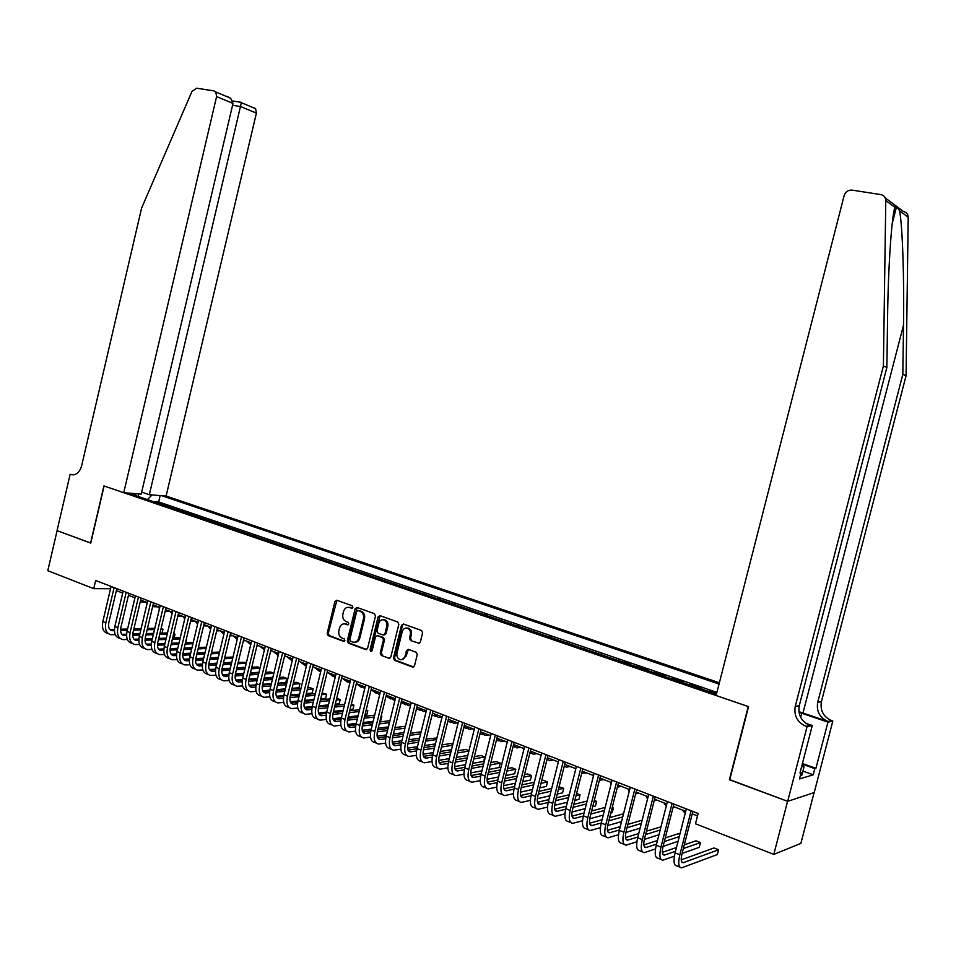 <?xml version="1.0" encoding="UTF-8"?>
<svg xmlns="http://www.w3.org/2000/svg" width="956" height="956" viewBox="0 0 956 956"><rect width="100%" height="100%" fill="white"/><g stroke="black" fill="none" stroke-linecap="round" stroke-linejoin="round"><path stroke-width="1.43" d="M352.884 607.347L352.166 605.734L336.763 600.237L334.899 601.503L327.179 633.326L328.183 635.62L343.622 641.368L344.841 640.472L344.124 638.847L342.129 638.106C339.404 636.72 338.316 634.246 338.878 630.709L339.523 628.044C340.551 624.854 342.475 623.491 345.259 623.969L347.602 624.806L348.856 623.921L348.139 622.296L346.144 621.567C343.407 620.205 342.32 617.743 342.881 614.194L343.527 611.529C344.614 608.243 346.598 606.881 349.466 607.478L351.581 608.231L352.884 607.347M418.334 643.364L420.329 642.085L422.6 632.848L421.512 630.458L403.408 624.005L401.472 625.296L393.478 657.955L394.541 660.333L412.717 667.085L414.51 665.782L417.246 654.621L416.159 652.231L408.296 649.363L406.443 650.666L405.093 656.175C404.245 658.803 402.643 659.963 400.289 659.664C397.6 658.648 396.489 656.485 396.955 653.163L402.225 631.641C403.169 628.833 404.89 627.686 407.399 628.2C409.861 629.347 410.865 631.474 410.387 634.581L409.503 638.178L410.59 640.556L419.385 643.316L410.59 640.556M729.763 779.654L787.577 801.295L773.798 854.401L800.877 843.407L814.094 792.608M729.404 779.749L748.249 706.532L104.108 485.983L90.76 543.104L57.109 530.64L47.8 570.696L93.748 588.657L110.561 588.729M773.798 854.401L695.478 823.797L698.131 813.472L95.66 580.483L93.748 588.657M375.481 615.999L374.429 613.668L357.006 607.454L355.13 608.733L347.327 640.807L348.354 643.137L365.837 649.638L367.594 648.347L375.481 615.999M380.01 615.664L397.744 621.986L398.819 624.34L390.837 656.975L389.056 658.278L381.301 655.398L380.237 653.044L383.464 639.875L382.4 637.521L377.297 635.656L375.469 636.947L372.135 650.618L370.904 651.526L370.056 649.841L378.086 616.931L379.986 615.652M716.618 693.518L709.436 691.068L709.28 691.666M700.617 688.702L701.991 688.523L690.889 684.735L690.734 685.321M682.142 682.381L683.54 682.214L672.582 678.473L672.438 679.071M663.906 676.155L665.328 676L654.513 672.307L654.37 672.893M645.921 670.001L647.355 669.857L636.684 666.213L636.541 666.798M628.152 663.93L629.622 663.799L618.938 660.775M610.621 657.931L601.563 654.836M593.306 652.016L584.415 648.981M576.217 646.172L567.47 643.185M559.344 640.4L550.74 637.473M542.673 634.712L534.225 631.82M526.218 629.084L517.913 626.24M509.966 623.527L501.804 620.731M493.917 618.042L485.887 615.294M478.06 612.617L470.161 609.916M462.393 607.263L454.626 604.61M446.918 601.969L439.282 599.364M431.622 596.747L424.117 594.178M416.517 591.585L409.132 589.063M401.592 586.482L394.326 583.996M386.833 581.439L379.699 579.001M372.254 576.456L365.24 574.054M357.855 571.533L350.948 569.167M343.61 566.657L336.811 564.339M329.533 561.841L322.841 559.559M315.611 557.085L309.039 554.839M301.857 552.389L295.38 550.178M288.246 547.74L281.889 545.553M274.802 543.139L268.54 541M261.502 538.587L255.336 536.483M248.345 534.093L242.286 532.026M235.343 529.648L229.38 527.604M222.485 525.25L216.618 523.243M209.758 520.9L203.987 518.929M197.175 516.599L191.499 514.663M184.723 512.344L179.131 510.432M172.415 508.138L165.089 505.628M719.366 682.763L166.105 496.045L256.399 113.119L240.637 106.57L232.559 105.279M719.043 684.042L161.767 495.71M128.355 493.081L716.462 694.116M177.326 509.811L179.25 509.942M189.694 514.041L191.606 514.173M202.194 518.319L204.106 518.439M214.825 522.633L216.725 522.753M227.612 527.007L229.5 527.115M240.53 531.417L242.406 531.524M253.591 535.886L255.455 535.981M266.808 540.403L268.66 540.487M280.156 544.968L282.008 545.051M293.671 549.592L295.512 549.664M307.342 554.265L309.158 554.325M321.156 558.985L322.973 559.045M335.138 563.765L336.942 563.813M349.287 568.605L351.067 568.641M363.591 573.492L365.359 573.528M378.074 578.44L379.831 578.464M392.725 583.447L394.458 583.471M407.543 588.514L409.264 588.526M422.54 593.64L424.249 593.64M437.717 598.826L439.413 598.826M453.084 604.084L454.757 604.061M468.631 609.402L470.292 609.366M484.381 614.78L486.018 614.744M500.311 620.229L501.936 620.181M516.443 625.738L518.056 625.69M532.779 631.33L534.368 631.259M549.318 636.983L550.883 636.899M566.072 642.707L567.613 642.611M583.029 648.503L584.558 648.407M600.201 654.37L601.706 654.263M617.6 660.321L619.082 660.202M635.226 666.344L636.684 666.213M653.091 672.45L654.513 672.307M671.172 678.64L672.582 678.473M689.503 684.902L690.889 684.735M708.073 691.248L709.436 691.068M716.916 692.371L158.684 501.912L154.932 501.637L162.173 504.111L160.238 503.967M116.357 590.593L122.727 593.067M128.451 595.289L134.927 597.799M140.687 600.021L147.272 602.579M153.044 604.813L159.76 607.418M165.543 609.665L172.379 612.306M178.186 614.565L185.141 617.253M190.973 619.524L198.047 622.26M203.903 624.531L211.097 627.315M216.964 629.598L224.302 632.442M230.193 634.724L237.65 637.616M243.565 639.911L251.165 642.85M257.092 645.157L264.824 648.144M270.775 650.462L278.65 653.51M284.625 655.828L292.632 658.935M298.642 661.253L306.792 664.42M312.803 666.75L321.108 669.965M327.143 672.307L335.604 675.581M341.662 677.935L350.266 681.27M356.349 683.636L365.108 687.029M371.215 689.395L380.13 692.849M386.26 695.227L395.342 698.752M401.484 701.13L410.733 704.715M416.9 707.105L426.328 710.762M432.506 713.152L442.102 716.88M448.316 719.282L458.091 723.071M464.317 725.485L474.272 729.344M480.521 731.77L490.655 735.702M496.929 738.128L507.254 742.131M513.551 744.569L524.067 748.656M530.389 751.093L541.096 755.252M547.441 757.714L558.352 761.944M564.709 764.406L575.823 768.72M582.216 771.193L593.545 775.579M599.95 778.065L611.493 782.546M617.911 785.031L629.681 789.596M636.122 792.094L648.108 796.742M654.573 799.24L666.798 803.984M673.287 806.494L685.727 811.321M692.24 813.843L697.51 815.886M158.684 501.912L160.178 495.578M152.052 494.945L147.427 499.594M136.158 495.746L135.19 493.619M138.166 496.427L138.596 493.882M352.37 608.124L348.689 607.299M344.59 623.838L348.366 624.674M336.894 600.284L328.278 633.29L329.282 635.585L344.375 641.201M357.126 607.502L348.414 640.771L349.43 643.089L366.722 649.518M354.831 642.217C357.305 642.241 358.978 640.831 359.838 637.999L364.535 618.699C365.096 615.126 363.997 612.653 361.225 611.29L358.01 610.537L356.696 611.422L349.848 639.612L350.565 641.237L353.146 642.169C355.883 642.552 357.759 641.177 358.763 638.046L363.471 618.723C364.033 615.138 362.921 612.665 360.161 611.302L358.5 610.525M388.877 658.23L381.301 655.398M377.56 635.644L383.464 637.473L384.515 639.827L381.301 652.984L382.352 655.338M380.082 615.688L371.119 649.793L371.681 651.347M386.798 626.192C387.276 623.121 386.296 621.018 383.882 619.894C381.42 619.38 379.723 620.516 378.803 623.312L376.963 630.829L378.014 633.171L383.117 635.023L384.957 633.732L386.798 626.192L387.861 626.156C388.327 623.085 387.359 620.994 384.933 619.858L383.225 619.739M383.93 634.987L386.021 633.697L384.957 633.732M387.861 626.156L386.021 633.697M406.682 628.044L408.439 628.164C410.901 629.311 411.905 631.426 411.427 634.533L410.542 638.13L411.63 640.508M401.831 659.676L406.133 656.103L405.093 656.175M408.403 649.399L406.133 656.103M403.468 624.029L402.524 625.26L394.529 657.895L395.593 660.273L413.613 666.977M146.196 602.244L140.257 601.85M134.76 598.54L134.187 597.5M108.124 633.517L108.052 633.493C103.415 632.43 101.671 628.462 102.842 621.603L111.099 586.458M115.246 634.629L111.039 634.712C106.403 633.649 104.67 629.681 105.841 622.822L114.099 587.617M116.811 588.669L108.805 622.75C108.016 627.327 109.175 629.98 112.27 630.685L114.421 630.661M120.552 630.482L127.279 630.303M133.589 630.123L140.819 629.92M147.164 629.741L154.525 629.538M160.883 629.359L162.962 629.299L161.074 628.546M109.904 629.49L114.433 629.371M120.587 629.203L127.578 629.012M133.888 628.845L141.118 628.642M147.463 628.474L154.824 628.271M162.066 633.111L162.962 629.299L162.078 633.111M802.192 764.406L804.02 766.879L801.857 775.208L800.495 775.053M804.02 766.879L801.618 766.604M141.667 492.125L149.327 494.73L241.342 102.698L255.599 108.673L256.399 113.119M149.327 494.73L166.105 496.045M90.581 543.044L103.929 485.923L123.754 492.71L216.594 96.58L215.793 91.991L213.929 90.892L196.53 88.191L191.953 91.441L141.584 208.133L81.571 466.038C79.468 472.742 75.871 475.586 70.768 474.57L70.123 474.355L57.049 530.616L90.772 543.044M70.123 474.355L74.317 474.726M123.754 492.71L141.213 494.085L233.001 103.403L216.594 96.58M253.758 107.61L255.599 108.673M227.086 96.413L230.671 98.229L233.001 103.403M885.256 197.904L903.432 211.527C906.443 212.22 908.033 214.12 908.2 217.239L906.073 375.744L902.834 374.346L817.691 702.349C816.257 711.324 819.71 717.705 828.039 721.469L798.893 711.67M902.834 374.346L903.504 325.195C904.28 278.399 902.464 225.054 899.572 210.81L896.632 206.353L894.888 207.309C891.601 216.857 888.148 268.218 887.598 316.818L886.869 367.486L799.276 705.683C797.806 714.945 801.331 721.517 809.875 725.413L805.908 726.273L807.055 726.668L787.672 801.343L729.703 779.857L748.548 706.639L716.104 695.526L844.136 195.586C845.51 191.75 848.151 189.921 852.047 190.125L880.846 194.606C883.977 195.311 885.615 197.283 885.782 200.533L883.392 365.981L795.261 706.4C793.779 715.733 797.328 722.354 805.908 726.273M906.073 375.744L821.419 701.668C819.997 710.595 823.439 716.928 831.72 720.669L832.831 721.051L814.213 792.572L787.672 801.343M886.869 367.486L883.392 365.981M802.419 763.497L815.934 768.301L814.823 768.624L802.251 764.155M800.148 772.257L801.128 772.615L799.491 778.937L813.221 774.814L814.823 768.624M801.128 772.615L799.969 772.95L812.277 725.52L807.055 726.668M832.831 721.051L827.956 722.115L798.989 712.34M815.934 768.301L827.956 722.115M805.788 723.31L812.277 725.52M813.221 774.814L802.909 771.122M158.254 606.881L152.613 606.654M147.033 603.618L146.149 602.137M170.419 611.553L165.125 611.47M159.449 608.709L158.23 606.833M182.62 616.285L177.78 616.297M172.02 613.812L170.455 611.565M194.964 621.065L190.591 621.149M184.747 618.926L182.811 616.357M120.133 638.429L120.026 638.381C115.401 637.329 113.68 633.362 114.863 626.467L123.181 591.131M127.339 639.516L123.037 639.612C118.424 638.572 116.704 634.593 117.899 627.686L126.216 592.302M128.917 593.341L120.85 627.614C120.05 632.215 121.197 634.868 124.28 635.561L126.562 635.525M132.717 635.334L139.6 635.107M145.933 634.904L153.307 634.665M159.676 634.461L167.181 634.222M173.574 634.019L174.769 633.983L173.681 633.553M121.902 634.354L126.586 634.21M132.764 634.019L139.911 633.792M146.244 633.601L153.617 633.374M159.987 633.171L167.491 632.944M175.008 634.748L173.849 637.867L175.008 634.748M132.287 643.388L132.131 643.328C127.518 642.289 125.822 638.309 127.017 631.378L135.394 595.851M139.576 644.452L135.178 644.571C130.578 643.531 128.881 639.552 130.076 632.609L138.465 597.034M141.141 598.074L133.015 632.525C132.215 637.15 133.35 639.815 136.421 640.496L138.835 640.448M145.013 640.221L152.064 639.97M158.433 639.731L165.938 639.468M172.343 639.229L179.991 638.955M134.031 639.265L138.871 639.098M145.085 638.883L152.374 638.632M158.744 638.405L166.26 638.142M172.654 637.915L180.302 637.64M185.763 642.635L186.695 638.716L185.476 642.647L193.255 642.396M179.047 642.898L171.399 643.197M164.994 643.448L157.549 643.747M151.299 643.986L146.256 644.189M144.571 648.407L144.356 648.323C139.779 647.296 138.094 643.304 139.301 636.337L147.738 600.619M151.956 649.435L147.439 649.578C142.862 648.562 141.189 644.559 142.396 637.592L150.845 601.826M153.51 602.854L145.324 637.497C144.511 642.145 145.635 644.81 148.694 645.491L151.251 645.42M157.453 645.169L164.659 644.87M171.064 644.619L178.712 644.308M185.141 644.045L192.933 643.735M146.304 644.236L151.299 644.045M157.537 643.794L164.982 643.508M171.387 643.257L179.035 642.958M192.001 647.69L184.197 648.037M177.768 648.311L170.156 648.646M163.87 648.921L158.612 649.148M156.987 653.486L156.724 653.378C152.171 652.362 150.498 648.359 151.729 641.357L160.226 605.447M164.468 654.478L159.843 654.645C155.29 653.641 153.629 649.638 154.86 642.623L163.368 606.666M166.009 607.693L157.776 642.516C156.951 647.188 158.063 649.865 161.098 650.534L163.799 650.438M170.025 650.164L177.41 649.829M183.839 649.542L191.642 649.196M198.095 648.909L206.042 648.55M158.708 649.267L163.858 649.04M170.132 648.765L177.732 648.431M184.161 648.156L191.965 647.81M198.418 647.523L206.365 647.176M205.086 652.53L197.139 652.912M190.674 653.223L182.907 653.593M176.585 653.892L171.1 654.167M207.428 625.893L203.544 626.001M197.617 624.053L195.287 621.197M169.535 658.612L169.236 658.493C164.695 657.489 163.046 653.474 164.289 646.435L172.845 610.334M177.111 659.58L172.379 659.771C167.85 658.78 166.213 654.764 167.455 647.714L176.024 611.565M178.664 612.581L170.359 647.594C169.523 652.291 170.622 654.968 173.645 655.637L176.49 655.529M182.751 655.218L190.292 654.836M196.757 654.525L204.704 654.131M211.192 653.808L219.294 653.402M171.244 654.346L176.573 654.095M182.871 653.785L190.638 653.414M197.091 653.103L205.038 652.721M211.527 652.398L219.629 652.016M218.338 657.405L210.236 657.824M203.748 658.17L195.801 658.588M189.443 658.923L183.731 659.222M220.035 630.781L216.665 630.888M210.655 629.191L207.918 626.084M182.238 663.799L181.879 663.655C177.362 662.675 175.737 658.648 176.991 651.574L185.607 615.27M189.909 664.731L185.058 664.958C180.553 663.978 178.927 659.951 180.194 652.864L188.822 616.512M191.439 617.528L183.074 652.721C182.238 657.453 183.325 660.13 186.324 660.787L189.336 660.656M195.61 660.321L203.329 659.903M209.818 659.544L217.932 659.114M224.445 658.756L232.702 658.314M232.989 657.083L224.791 657.322M183.922 659.485L189.419 659.198M195.753 658.863L203.676 658.433M210.177 658.098L218.279 657.668M231.734 662.317L223.477 662.795M216.952 663.177L208.862 663.643M202.457 664.002L196.518 664.348M232.774 635.728L229.93 635.824M224.182 632.908L223.895 632.286M223.847 634.33L220.681 631.032M195.072 669.045L194.666 668.877C190.172 667.909 188.571 663.87 189.838 656.76L198.525 620.265M202.851 669.929L197.88 670.192C193.399 669.224 191.798 665.185 193.076 658.075L201.776 621.52M204.369 622.523L195.944 657.919C195.096 662.663 196.171 665.364 199.159 665.997L202.314 665.854M208.623 665.472L216.522 665.006M223.047 664.623L231.304 664.133M237.853 663.751L246.266 663.249M246.469 662.436L238.199 662.281M196.745 664.683L202.421 664.348M208.79 663.978L216.881 663.512M223.393 663.141L231.663 662.663M245.298 667.288L236.885 667.814M230.324 668.22L222.067 668.734M215.614 669.14L209.448 669.523M245.656 640.723L243.35 640.807M237.446 638.488L236.837 637.305M237.208 639.48L233.587 636.039M208.061 674.35L207.583 674.159C203.126 673.203 201.549 669.164 202.827 662.018L211.575 625.308M215.936 675.199L210.846 675.486C206.388 674.542 204.811 670.491 206.102 663.333L214.861 626.586M217.454 627.578L208.958 663.165C208.097 667.945 209.161 670.646 212.124 671.279L215.447 671.1M221.792 670.694L229.858 670.168M236.419 669.75L244.832 669.212M251.416 668.794L259.996 668.244M260.092 667.838L257.762 666.918L251.775 667.288M209.723 669.929L215.566 669.558M221.971 669.164L230.229 668.638M236.777 668.232L245.202 667.706M259.016 672.295L250.436 672.869M243.852 673.311L235.427 673.884C234.555 678.676 235.582 681.389 238.51 681.998L242.167 681.759M228.938 674.315L222.521 674.757M258.682 645.766L256.925 645.85M250.866 644.057L249.922 642.372M250.735 644.631L246.636 641.106M221.195 679.716L220.669 679.501C216.235 678.569 214.67 674.506 215.96 667.324L224.78 630.422M229.177 680.517L223.955 680.839C219.533 679.919 217.968 675.856 219.271 668.662L228.102 631.701M230.671 632.693L222.127 668.483C221.254 673.275 222.294 675.988 225.246 676.609L228.735 676.394M235.104 675.964L243.35 675.39M249.946 674.936L258.526 674.338M265.147 673.872L273.798 673.275L270.572 671.996L265.517 672.343M222.832 675.247L228.866 674.828M235.319 674.398L243.732 673.825M250.317 673.371L258.897 672.797M273.834 673.514L272.819 677.338L264.155 677.971M257.534 678.461L248.942 679.083M242.406 679.561L235.75 680.039M271.851 650.869L270.668 650.928M264.465 649.626L263.163 647.499M264.418 649.853L259.829 646.22M234.471 685.141L233.885 684.902C229.488 683.982 227.946 679.919 229.261 672.689L238.14 635.585M242.573 685.894L237.219 686.265C232.822 685.344 231.28 681.281 232.607 674.04L241.498 636.887M244.055 637.867L235.439 673.849M248.572 681.281L257.009 680.66M263.629 680.158L272.388 679.513M279.033 679.011L286.788 678.437L283.526 677.135L279.415 677.446M236.096 680.612L242.31 680.158M248.811 679.68L257.391 679.059M264.011 678.569L272.771 677.923M285.808 682.524L286.788 678.437L285.808 682.524L278.041 683.122M271.385 683.648L262.625 684.329M256.041 684.843L249.146 685.38M285.163 656.031L284.565 656.067M273.177 651.395L277.515 654.944L276.547 652.697M247.903 690.626L247.269 690.363C242.896 689.467 241.366 685.38 242.704 678.127L251.655 640.807M256.124 691.343L250.639 691.738C246.266 690.841 244.748 686.767 246.086 679.489L255.049 642.121M257.582 643.101L248.895 679.286C248.01 684.138 249.014 686.862 251.93 687.46L255.766 687.185M262.195 686.671L270.823 685.978M277.479 685.44L286.406 684.723M293.086 684.185L299.921 683.648L296.623 682.333L293.48 682.584M249.516 686.05L255.933 685.536M262.47 685.022L271.217 684.341M277.873 683.815L286.8 683.11M298.929 687.746L299.921 683.648L298.929 687.746L292.094 688.32M285.402 688.882L276.475 689.635M269.843 690.184L262.685 690.794M292.189 660.787L290.074 657.943M291.795 660.488L286.68 656.617M261.49 696.183L260.797 695.896C256.447 695.012 254.953 690.925 256.304 683.624L265.314 646.089M269.831 696.84L264.203 697.283C259.865 696.41 258.371 692.311 259.721 685.01L268.756 647.427M271.277 648.395L262.518 684.783C261.621 689.658 262.613 692.383 265.505 692.969L269.52 692.67M275.985 692.108L284.804 691.355M291.496 690.77L300.602 689.993M307.318 689.419L313.198 688.906L309.864 687.591L307.713 687.77M263.091 691.535L269.7 690.985M276.284 690.423L285.211 689.67M291.903 689.109L300.997 688.332M312.194 693.04L313.198 688.906L312.194 693.04L306.314 693.566M299.587 694.176L290.481 694.988M283.801 695.586L276.392 696.255M306.314 666.356L303.769 663.249M305.466 665.794L300.327 661.91M275.244 701.8L274.48 701.489C270.166 700.617 268.696 696.518 270.058 689.18L279.152 651.442M283.705 702.397L277.933 702.899C273.619 702.039 272.149 697.928 273.524 690.579L282.629 652.793M285.127 653.749L276.296 690.352C275.388 695.239 276.368 697.988 279.248 698.561L283.43 698.203M289.943 697.605L298.953 696.781M305.681 696.159L314.966 695.311M321.718 694.689L326.629 694.235L322.124 693.004M276.822 697.091L283.633 696.482M290.266 695.884L299.371 695.06M306.099 694.45L315.372 693.614M325.614 698.394L326.629 694.235L325.614 698.394L320.702 698.86M313.95 699.505L304.653 700.39M297.937 701.035L290.266 701.776M320.63 671.937L317.619 668.614M319.292 671.172L314.142 667.264M289.154 707.476L288.33 707.141C284.051 706.293 282.594 702.182 283.98 694.809L293.134 656.856M297.734 708.026L291.819 708.563C287.541 707.727 286.095 703.604 287.481 696.219L296.659 658.218M299.132 659.174L290.242 695.968C289.321 700.891 290.289 703.64 293.134 704.202L297.519 703.807M304.068 703.162L313.281 702.266M320.033 701.596L329.497 700.676M336.285 700.007L340.193 699.625L336.715 698.274M290.72 702.72L297.746 702.039M304.414 701.393L313.699 700.497M320.463 699.852L329.928 698.932M339.177 703.795L340.193 699.625L339.177 703.795L335.269 704.202M328.482 704.895L319.005 705.851M312.242 706.544L304.307 707.356M335.138 677.505L331.624 674.052M333.286 676.609L328.111 672.689M303.231 713.224L302.335 712.865C298.093 712.041 296.659 707.918 298.057 700.497L307.294 662.329M311.943 713.702L305.86 714.311C301.63 713.487 300.208 709.352 301.606 701.931L310.855 663.703M313.317 664.659L304.355 701.668C303.411 706.615 304.367 709.364 307.199 709.914L311.775 709.472M318.36 708.79L327.765 707.798M334.564 707.093L344.22 706.09M351.043 705.373L353.923 705.074L351.366 704.058M304.785 708.408L312.015 707.655M318.73 706.962L328.207 705.994M335.006 705.289L344.662 704.297M352.907 709.268L353.923 705.074L352.907 709.268L350.015 709.579M343.192 710.32L333.525 711.372M331.875 724.935L330.86 724.517C326.677 723.728 325.303 719.581 326.725 712.089L318.515 712.997M349.824 683.062L345.797 679.537M347.434 682.106L342.236 678.163M317.464 719.043L316.508 718.661C312.301 717.848 310.891 713.714 312.313 706.257L321.622 667.862M326.319 719.45L320.081 720.119C315.874 719.306 314.476 715.172 315.898 707.703L325.219 669.26M327.657 670.204L318.623 707.428C317.679 712.399 318.611 715.16 321.419 715.697L326.199 715.207M332.819 714.467L342.439 713.403M349.275 712.638L359.121 711.539M365.981 710.786L367.809 710.583L366.196 709.938M319.005 714.156L326.462 713.343M333.226 712.602L342.893 711.539M349.729 710.798L359.575 709.711M366.781 714.801L367.809 710.583L366.781 714.801L364.953 715.004M358.082 715.805L348.223 716.928M341.388 717.717L332.903 718.697M364.726 688.595L360.137 685.105M361.75 687.663L356.54 683.707M340.862 725.269L334.469 725.998C330.298 725.21 328.924 721.063 330.358 713.546L326.725 712.089L336.118 673.466M330.358 713.546L339.762 674.888M342.176 675.82L333.07 713.26C332.114 718.255 333.023 721.027 335.807 721.553L340.79 720.991M347.47 720.203L357.293 719.043M364.164 718.243L374.214 717.048M381.109 716.235L381.85 716.152L381.193 715.889M333.393 719.976L341.089 719.079M347.9 718.291L357.759 717.143M364.63 716.343L374.668 715.172M380.811 720.394L381.85 716.152L380.811 720.394L380.07 720.489M373.163 721.326L363.113 722.557M356.23 723.393L347.458 724.469M379.819 694.152L378.672 694.235L374.644 690.722M376.234 693.291L371.143 689.682M346.454 730.886L345.367 730.444C341.22 729.679 339.882 725.52 341.328 717.98L350.78 679.142M355.596 731.149L349.024 731.938C344.889 731.173 343.551 727.014 344.997 719.462L354.473 680.576M356.863 681.497L347.685 719.151C346.717 724.182 347.614 726.954 350.374 727.468L355.572 726.859M362.288 726.01L372.326 724.756M379.233 723.895L389.486 722.605M347.972 725.867L355.883 724.887M362.742 724.039L372.804 722.796M379.711 721.947L389.964 720.681M388.435 726.895L378.17 728.233M371.263 729.117L362.205 730.288M395.091 699.756L393.298 699.923L389.331 696.41M390.885 698.979L386.057 696.016M361.213 736.921L360.054 736.443C355.955 735.702 354.628 731.531 356.098 723.955L365.634 684.89M370.498 737.088L363.758 737.96C359.659 737.219 358.345 733.049 359.815 725.449L369.375 686.336M371.729 687.245L362.479 725.126C361.499 730.181 362.372 732.965 365.108 733.455L370.534 732.774M377.297 731.878L387.55 730.515M394.493 729.595L404.962 728.209M362.706 731.818L370.868 730.754M377.775 729.846L388.04 728.508M394.983 727.6L405.452 726.225M403.898 732.523L393.43 733.957M386.475 734.901L377.13 736.18M410.566 705.42L408.104 705.671L404.185 702.17M405.714 704.739L401.185 702.337M376.15 743.027L374.919 742.525C370.856 741.796 369.566 737.614 371.048 729.99L380.655 690.698M385.591 743.099L378.66 744.055C374.609 743.326 373.33 739.155 374.812 731.519L384.443 692.168M386.786 693.064L377.453 731.161C376.461 736.251 377.321 739.036 380.022 739.526L385.674 738.761M392.486 737.805L402.966 736.335M409.957 735.355L420.64 733.85M377.632 737.853L386.045 736.682M393 735.726L403.48 734.268M410.459 733.3L421.13 731.818M419.565 738.187L408.881 739.741M401.879 740.745L392.235 742.143M426.233 711.145L423.078 711.491L419.218 708.002M420.724 710.571L416.517 708.647M391.267 749.193L389.964 748.668C385.937 747.962 384.682 743.78 386.176 736.108L395.868 696.577M400.875 749.181L393.752 750.221C389.737 749.516 388.483 745.322 389.988 737.65L399.704 698.059M402.022 698.956L392.617 737.279C391.601 742.406 392.438 745.19 395.127 745.656L401.006 744.82M407.877 743.804L418.573 742.215M425.599 741.163L436.51 739.55M436.892 737.996L426.125 739.06M392.737 743.947L401.412 742.681M408.403 741.653L419.098 740.087M435.434 743.899L424.524 745.572M417.485 746.648L407.543 748.166M442.102 716.916L438.242 717.382L434.43 713.905M435.912 716.474L432.064 714.957M406.575 755.455L405.201 754.893C401.209 754.2 399.978 750.006 401.496 742.298L411.271 702.541M416.338 755.336L409.037 756.459C405.057 755.778 403.838 751.583 405.356 743.864L415.155 704.034M417.437 704.919L407.961 743.469C406.933 748.62 407.758 751.416 410.411 751.87L416.541 750.95M423.46 749.863L434.383 748.142M441.457 747.03L452.594 745.286M452.833 744.318L450.778 743.505L441.995 744.867M408.033 750.125L416.971 748.739M424.01 747.652L434.92 745.955M451.507 749.659L440.358 751.452M433.283 752.599L423.042 754.248M457.494 722.844L453.586 723.333L449.822 719.868M451.28 722.449L447.826 721.266M422.062 761.777L420.616 761.191C416.673 760.534 415.466 756.316 417.007 748.572L426.866 708.563M432.004 761.55L424.5 762.769C420.568 762.123 419.373 757.917 420.915 750.149L430.798 710.081M433.056 710.965L423.484 749.743C422.456 754.917 423.257 757.726 425.874 758.168L432.255 757.14M439.246 755.981L450.395 754.129M457.506 752.958L468.882 751.069M468.966 750.711L465.787 749.456L458.067 750.711M423.508 756.375L432.721 754.858M439.808 753.698L450.957 751.882M467.795 755.455L456.406 757.391M449.296 758.61L438.732 760.402M472.981 728.842L469.121 729.368L465.417 725.915M466.839 728.484L463.803 727.564M437.752 768.194L436.223 767.56C432.327 766.927 431.156 762.709 432.71 754.917L442.652 714.67M447.874 767.835L440.154 769.174C436.271 768.54 435.1 764.322 436.665 756.507L446.631 716.211M448.866 717.072L439.222 756.088C438.171 761.299 438.947 764.107 441.541 764.525L448.185 763.402M455.223 762.171L466.624 760.175M473.782 758.921L484.788 756.997L480.964 755.479L474.343 756.614M439.186 762.697L448.687 761.048M455.809 759.817L467.197 757.857M484.788 756.997L483.688 761.406L472.67 763.39M465.5 764.669L454.638 766.628M488.659 734.925L484.835 735.475L481.191 732.033M482.601 734.602L480.008 733.85M504.529 741.079L500.753 741.665L497.168 738.223M498.542 740.804L496.439 740.099M520.602 747.305L516.861 747.915L513.468 744.915M453.634 774.683L452.021 774.025C448.173 773.404 447.038 769.186 448.615 761.335L458.641 720.86M463.947 774.205L456 775.651C452.164 775.041 451.041 770.811 452.618 762.96L462.668 722.413M464.867 723.262L455.14 762.518C454.076 767.752 454.829 770.572 457.398 770.978L464.317 769.735M471.416 768.421L483.055 766.27M490.249 764.943L500.191 763.103L496.331 761.573L490.846 762.565M455.056 769.09L464.855 767.31M472.013 766.007L483.652 763.88M500.191 763.103L499.092 767.548L489.137 769.425M481.932 770.799L470.746 772.914M469.719 781.243L468.022 780.562C464.222 779.977 463.11 775.734 464.712 767.847L474.821 727.11M480.223 780.634L472.049 782.199C468.261 781.626 467.161 777.383 468.775 769.484L478.908 728.687M481.071 729.536L471.272 769.018C470.197 774.288 470.926 777.12 473.459 777.503L480.653 776.141M487.811 774.742L499.701 772.424M506.955 771.014L515.786 769.293L511.866 767.74L507.564 768.564M471.129 775.567L481.226 773.631M488.432 772.245L500.323 769.962M515.786 769.293L514.675 773.763L505.82 775.519M498.566 776.965L487.07 779.271M486.007 787.899L484.226 787.17C480.462 786.621 479.398 782.367 481.023 774.432L491.217 733.455M496.714 787.135L488.313 788.843C484.561 788.294 483.509 784.04 485.134 776.093L495.351 735.056M497.49 735.881L487.596 775.615C486.508 780.909 487.213 783.741 489.723 784.111L497.204 782.617M504.421 781.124L516.575 778.638M523.864 777.132L531.56 775.555L527.604 773.978L524.497 774.611M487.417 782.128L497.813 780.024M505.067 778.554L517.208 776.093M531.56 775.555L530.437 780.048L522.741 781.661M515.427 783.203L503.609 785.689M536.866 753.615L533.173 754.26L530.138 752.085M502.498 794.639L500.633 793.874C496.929 793.349 495.889 789.094 497.538 781.112L507.815 739.872M513.432 793.707L504.768 795.571C501.075 795.045 500.048 790.779 501.697 782.797L512.01 741.498M514.113 742.31L504.135 782.283C503.035 787.613 503.716 790.457 506.19 790.803L513.97 789.154M521.259 787.577L533.675 784.888M541.012 783.299L547.537 781.889L543.522 780.299L541.67 780.693M503.896 788.772L514.615 786.477M521.916 784.912L534.332 782.259M547.537 781.889L546.402 786.406L539.877 787.852M532.516 789.477L520.363 792.177M553.333 759.996L549.688 760.665L547.059 759.195M519.204 801.463L517.256 800.662C513.599 800.16 512.595 795.894 514.268 787.863L524.641 746.373M530.353 800.351L521.438 802.383C517.793 801.881 516.814 797.615 518.475 789.572L528.871 748.022M530.95 748.823L520.889 789.047C519.765 794.4 520.434 797.256 522.86 797.591L530.962 795.774M538.312 794.101L551.003 791.198M558.4 789.513L563.705 788.306L559.069 786.824M520.602 795.488L531.644 793.002M538.993 791.341L551.684 788.485M563.705 788.306L562.558 792.847L557.24 794.089M549.843 795.81L537.356 798.726M570.015 766.461L566.418 767.166L564.243 766.258M536.125 808.382L534.081 807.545C530.472 807.067 529.516 802.789 531.213 794.711L541.67 752.97M547.513 807.079L538.324 809.278C534.727 808.812 533.783 804.534 535.48 796.444L545.972 754.631M548.015 755.419L537.858 795.894C536.722 801.283 537.356 804.139 539.758 804.45L548.182 802.466M555.579 800.686L568.569 797.567M576.014 795.774L580.065 794.795L576.599 793.42M537.511 802.287L548.887 799.586M556.308 797.83L569.274 794.759M580.065 794.795L578.906 799.371L574.855 800.363M567.398 802.192L554.564 805.346M586.9 773.01L581.678 773.285M553.261 815.384L551.134 814.512C547.585 814.058 546.665 809.78 548.374 801.654L558.925 759.638M564.9 813.879L555.424 816.269C551.887 815.827 550.979 811.536 552.699 803.399L563.275 761.323M565.295 762.099L555.042 802.837C553.894 808.25 554.504 811.118 556.87 811.405L565.629 809.23M573.098 807.33L586.375 803.972M593.879 802.072L596.628 801.367L594.285 800.447M554.647 809.182L566.382 806.243M573.839 804.378L587.104 801.056M596.628 801.367L595.469 805.968L592.708 806.685M585.192 808.621L572.023 812.026M604.001 779.642L599.388 780.251M593.317 776.475L592.995 775.376M570.636 822.471L568.402 821.562C564.912 821.144 564.028 816.854 565.761 808.68L576.42 766.401M582.527 820.738L572.752 823.343C569.274 822.937 568.402 818.635 570.146 810.449L580.818 768.11M582.802 768.875L572.465 809.863C571.294 815.313 571.879 818.181 574.197 818.456L583.315 816.054M590.844 814.046L604.431 810.425M611.983 808.406L613.405 808.023L612.198 807.545M572.011 816.149L584.104 812.97M591.621 810.987L605.196 807.414M613.405 808.023L612.234 812.648L610.812 813.042M603.248 815.098L589.721 818.778M621.328 786.358L617.373 787.158M611.099 784.087L610.394 782.116M588.227 829.665L585.897 828.709C582.467 828.326 581.63 824.024 583.387 815.803L594.13 773.249M600.392 827.681L590.306 830.513C586.888 830.131 586.064 825.829 587.821 817.595L598.599 774.981M600.535 775.734L590.103 816.974C588.932 822.471 589.482 825.339 591.764 825.59L601.252 822.961M608.841 820.822L622.738 816.914M630.351 814.775L629.168 819.423M589.613 823.212L602.065 819.746M609.641 817.643L623.527 813.795M621.543 821.61L607.669 825.59M638.871 793.157L635.644 793.97M629.168 791.58L628.008 788.939M606.056 836.942L603.63 835.95C600.249 835.604 599.46 831.29 601.24 823.02L612.079 780.192M618.508 834.696L608.1 837.779C604.73 837.432 603.953 833.118 605.734 824.837L616.608 781.948M618.508 782.677L607.98 824.192C606.785 829.712 607.311 832.592 609.558 832.831L619.428 829.939M627.076 827.669L641.309 823.451M607.442 830.358L620.277 826.605M627.913 824.359L642.133 820.2M640.102 828.171L625.881 832.473M656.641 800.041L654.203 800.71M647.547 798.941L645.862 795.87M624.113 844.327L621.591 843.3C618.281 842.965 617.528 838.651 619.333 830.334L630.279 787.23M636.875 841.782L626.12 845.14C622.822 844.829 622.081 840.503 623.898 832.174L634.868 788.999M636.72 789.728L626.096 831.505C624.889 837.062 625.391 839.942 627.59 840.157L637.855 836.978M645.575 834.564L660.142 830.011M660.943 826.892L646.447 831.134M625.511 837.599L638.739 833.513M658.935 834.755L644.344 839.404M674.649 807.019L673.024 807.485M666.236 806.171L663.942 802.873M642.42 851.808L639.791 850.732C636.541 850.446 635.836 846.108 637.664 837.743L648.718 794.364M655.493 848.94L644.38 852.609C641.153 852.322 640.448 847.984 642.289 839.607L653.366 796.157M655.183 796.862L644.463 838.914C643.233 844.507 643.699 847.398 645.862 847.59L656.545 844.1M664.324 841.531L679.262 836.608M679.824 834.385L678.198 833.74L665.245 837.958M643.83 844.925L657.477 840.479M678.043 841.364L663.082 846.383M692.885 814.094L692.12 814.333M685.225 813.317L682.261 809.983M660.978 859.384L658.242 858.273C655.063 858.01 654.394 853.672 656.258 845.247L667.408 801.594M674.386 856.158L662.89 860.173C659.724 859.922 659.078 855.572 660.943 847.147L672.116 803.41M673.896 804.104L663.07 846.43C661.827 852.047 662.269 854.939 664.372 855.106L675.498 851.282M683.349 848.546L700.497 842.583L696.004 840.802L684.305 844.817M662.389 852.346L676.466 847.506M700.497 842.583L699.266 847.351L682.094 853.433M679.788 867.068L676.944 865.909C673.825 865.682 673.215 861.332 675.091 852.86L686.348 808.919M692.861 811.429L681.939 854.043C680.672 859.695 681.078 862.599 683.146 862.742L718.589 849.765L717.347 854.556L681.652 867.833C678.557 867.618 677.959 863.268 679.847 854.784L691.128 810.76M718.589 849.765L714.036 847.96L681.222 859.85M350.637 607.502L349.561 607.514M348.187 624.77L347.542 624.794M346.622 624.029L345.534 624.065M344.208 641.309L343.515 641.333M329.282 635.585L328.183 635.62M328.278 633.29L327.179 633.326M335.974 601.491L334.899 601.503M366.71 649.53L365.682 649.59M349.43 643.089L348.354 643.137M348.414 640.771L347.327 640.807M356.206 608.721L355.13 608.733M359.838 637.999L358.763 638.046M364.535 618.699L363.471 618.723M361.225 611.29L360.161 611.302M381.301 652.984L380.237 653.044M384.515 639.827L383.464 639.875M383.464 637.473L382.4 637.521M378.457 635.644L377.405 635.692M371.119 649.793L370.056 649.841M379.15 616.907L378.086 616.931M410.542 638.13L409.503 638.178M411.427 634.533L410.387 634.581M407.483 650.606L406.443 650.666M413.566 666.953L412.526 667.037M395.593 660.273L394.541 660.333M394.529 657.895L393.478 657.955M402.524 625.26L401.472 625.296M102.842 621.603L105.841 622.822M109.952 629.55L112.796 630.697M73.755 474.833L70.768 474.57M903.504 325.195L802.98 712.997M799.276 705.683L795.261 706.4M817.691 702.349L821.419 701.668M908.2 217.239L899.572 210.81M894.888 207.309L885.782 200.533M828.039 721.469L831.72 720.669M800.662 717.37L801.737 713.236M114.863 626.467L117.899 627.686M121.974 634.437L124.806 635.585M127.017 631.378L130.076 632.609M134.127 639.373L136.935 640.508M139.301 636.337L142.396 637.592M146.411 644.368L149.208 645.503M151.729 641.357L154.86 642.623M158.827 649.411L161.612 650.546M164.289 646.435L167.455 647.714M171.387 654.513L174.159 655.637M176.991 651.574L180.194 652.864M184.09 659.676L186.838 660.799M189.838 656.76L193.076 658.075M196.936 664.898L199.661 666.009M202.827 662.018L206.102 663.333M209.914 670.168L212.626 671.279M215.96 667.324L219.271 668.662M223.047 675.51L225.747 676.609M229.261 672.689L232.607 674.04M236.335 680.911L239.012 681.998M242.704 678.127L246.086 679.489M249.767 686.372L252.432 687.448M256.304 683.624L259.721 685.01M263.366 691.893L265.995 692.969M270.058 689.18L273.524 690.579M277.121 697.486L279.726 698.549M283.98 694.809L287.481 696.219M291.03 703.138L293.623 704.19M298.057 700.497L301.606 701.931M305.107 708.862L307.677 709.902M312.313 706.257L315.898 707.703M319.34 714.646L321.897 715.686M333.752 720.501L336.285 721.529M341.328 717.98L344.997 719.462M348.343 726.429L350.84 727.444M356.098 723.955L359.815 725.449M363.101 732.427L365.574 733.431M371.048 729.99L374.812 731.519M378.038 738.498L380.488 739.49M386.176 736.108L389.988 737.65M393.155 744.64L395.581 745.632M401.496 742.298L405.356 743.864M408.463 750.866L410.865 751.834M417.007 748.572L420.915 750.149M423.962 757.164L426.328 758.12M432.71 754.917L436.665 756.507M439.652 763.533L441.983 764.489M448.615 761.335L452.618 762.96M455.534 769.998L457.84 770.93M464.712 767.847L468.775 769.484M471.619 776.535L473.889 777.455M481.023 774.432L485.134 776.093M487.907 783.155L490.141 784.063M497.538 781.112L501.697 782.797M504.398 789.847L506.608 790.755M514.268 787.863L518.475 789.572M521.104 796.647L523.279 797.531M531.213 794.711L535.48 796.444M538.025 803.518L540.164 804.39M548.374 801.654L552.699 803.399M555.173 810.485L557.276 811.345M565.761 808.68L570.146 810.449M572.536 817.547L574.604 818.384M583.387 815.803L587.821 817.595M590.127 824.693L592.158 825.518M601.24 823.02L605.734 824.837M607.956 831.935L609.94 832.748M619.333 830.334L623.898 832.174M626.025 839.284L627.973 840.073M637.664 837.743L642.289 839.607M644.332 846.717L646.232 847.494M656.258 845.247L660.943 847.147M662.89 854.27L664.743 855.023M675.091 852.86L679.847 854.784M681.7 861.906L683.504 862.647M350.541 607.466L349.466 607.478M346.335 623.945L345.259 623.969M366.554 649.602L365.837 649.638M389.797 658.23L389.056 658.278M378.361 635.62L377.297 635.656M384.933 619.858L383.882 619.894M408.439 628.164L407.399 628.2M413.482 667.037L412.717 667.085M419.314 643.352L418.429 643.388M110.334 629.896L112.27 630.685M215.793 91.991L230.671 98.229M241.318 102.352L232.798 101.001M896.632 206.353L892.247 223.381M122.344 634.784L124.28 635.561M134.497 639.719L136.421 640.496M146.782 644.714L148.694 645.491M159.198 649.757L161.098 650.534M171.757 654.86L173.645 655.637M184.448 660.022L186.324 660.787M197.283 665.245L199.159 665.997M210.272 670.515L212.124 671.279M223.405 675.856L225.246 676.609M236.682 681.258L238.51 681.998M250.114 686.719L251.93 687.46M263.713 692.24L265.505 692.969M277.455 697.832L279.248 698.561M291.365 703.485L293.134 704.202M305.43 709.197L307.199 709.914M319.674 714.992L321.419 715.697M334.074 720.848L335.807 721.553M348.653 726.775L350.374 727.468M363.411 732.774L365.108 733.455M378.349 738.845L380.022 739.526M393.466 744.987L395.127 745.656M408.762 751.213L410.411 751.87M424.261 757.499L425.874 758.168M439.939 763.88L441.541 764.525M513.085 746.445L514.687 747.066M455.821 770.333L457.398 770.978M471.894 776.87L473.459 777.503M488.181 783.49L489.723 784.111M529.911 752.981L531.022 753.424M504.672 790.194L506.19 790.803M546.963 759.614L547.573 759.853M521.367 796.981L522.86 797.591M538.288 803.853L539.758 804.45M555.424 810.819L556.87 811.405M572.787 817.882L574.197 818.456M590.378 825.028L591.764 825.59M608.195 832.27L609.558 832.831M626.252 839.619L627.59 840.157M644.559 847.052L645.862 847.59M663.106 854.592L664.372 855.106M681.903 862.24L683.146 862.742"/></g></svg>
